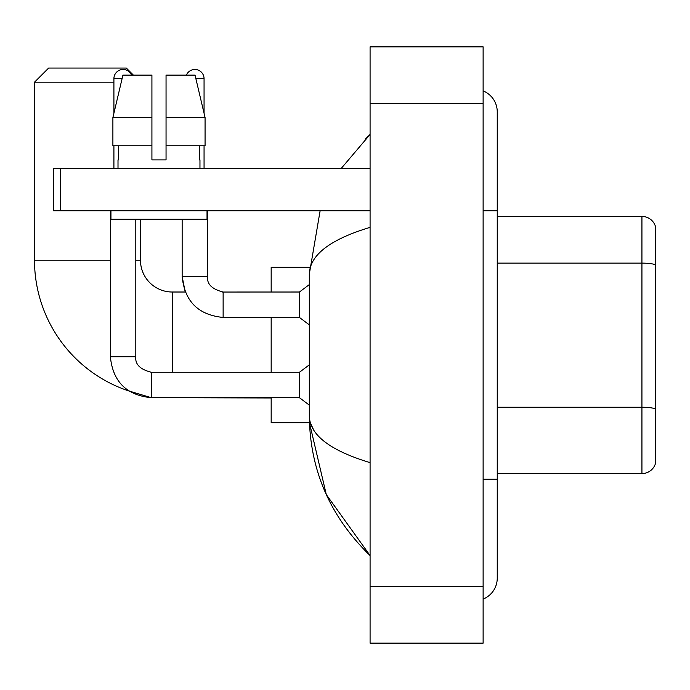 <?xml version="1.0" encoding="UTF-8"?>
<svg xmlns="http://www.w3.org/2000/svg" width="690" height="690" viewBox="0 0 690 690"><rect width="100%" height="100%" fill="white"/><g stroke="black" fill="none" stroke-linecap="round" stroke-linejoin="round"><path stroke-width="1.03" d="M655.5 226.596A14.128 14.128 0 0 0 641.933 216.418A14.128 14.128 0 0 1 655.5 226.596L655.5 463.404A14.128 14.128 0 0 1 641.933 473.582L497.249 473.582M655.5 264.891A14.128 2.45 180 0 0 641.933 263.123L641.933 216.418L497.249 216.418M483.121 479.231L497.249 479.231L497.249 111.858A22.606 22.606 0 0 0 483.121 90.899A22.606 22.606 0 0 1 497.249 111.858A22.606 22.606 0 0 0 483.121 90.899M483.121 599.101A22.606 22.606 0 0 0 497.249 578.142A22.606 22.606 0 0 1 483.121 599.101A22.606 22.606 0 0 0 497.249 578.142A22.606 22.606 0 0 1 483.121 599.101M370.082 227.364C330.113 239.413 309.862 254.981 309.318 274.068L309.318 415.932C309.776 434.95 330.027 450.518 370.082 462.636M370.082 643.14L483.121 643.14L483.121 46.86L370.082 46.86L370.082 643.14M309.318 274.068L320.126 210.769M341.274 168.377L370.082 134.464L341.274 168.377M271.17 397.707L271.17 422.711L309.448 422.711L326.292 494.583L370.082 555.536C330.182 516.801 309.931 470.27 309.318 415.932M313.562 429.784L310.328 422.711M166.049 159.899L151.921 159.899L166.049 159.899L151.921 159.899L166.049 159.899L166.049 75.124L195.037 75.124L205.068 117.516L205.068 145.771L166.049 145.771M186.395 75.124A9.186 9.186 0 0 1 204.059 78.651L204.059 113.212L205.068 117.516L166.049 117.516M151.351 372.298L151.351 397.707L128.832 390.963A137.767 137.767 0 0 1 34.5 260.225L34.5 82.188L48.628 68.06L126.339 68.06L133.412 75.124M172.267 372.272L172.267 292.017A31.792 31.792 0 0 1 140.475 260.225L140.475 219.248M113.91 82.188L34.5 82.188M271.17 317.443L271.17 372.272M309.448 267.289L271.17 267.289L271.17 292.017M113.91 113.212L113.91 78.651A9.186 9.186 0 0 1 131.574 75.124M110.374 356.73C112.832 381.587 126.494 395.249 151.351 397.707C126.494 395.249 112.832 381.587 110.374 356.73C112.832 381.587 126.494 395.249 151.351 397.707C126.494 395.249 112.832 381.587 110.374 356.73L135.809 356.73C134.955 364.268 140.139 369.443 151.351 372.272L299.434 372.272L299.434 397.707L151.351 397.707L128.832 390.963L151.351 397.707C126.494 395.249 112.832 381.587 110.374 356.73L110.374 210.769M135.809 356.73C134.955 364.268 140.139 369.443 151.351 372.272C140.139 369.443 134.955 364.268 135.809 356.73C134.955 364.268 140.139 369.443 151.351 372.272C140.139 369.443 134.955 364.268 135.809 356.73L135.809 219.248M113.91 145.771L113.91 168.377M223.129 292.043L299.434 292.017L299.434 317.443L223.129 317.443L223.129 292.017L222.249 292.017M204.059 145.771L204.059 168.377M60.642 210.769L53.578 210.769L53.578 168.377L60.642 168.377L60.642 210.769L370.082 210.769M370.082 168.377L60.642 168.377M118.007 159.899L118.62 159.899L118.007 159.899L118.007 168.377M199.962 159.899L199.341 159.899L199.962 159.899L199.962 168.377M199.341 145.771L199.341 159.899M151.921 117.516L112.893 117.516L122.932 75.124L151.921 75.124L151.921 159.899M118.62 159.899L118.62 145.771M110.943 210.769L110.943 219.248L207.026 219.248L207.026 210.769M151.921 145.771L112.893 145.771L112.893 117.516L122.932 75.124M205.068 145.771L205.068 117.516L195.037 75.124M655.5 409.015A14.128 2.45 180 0 0 641.933 407.247L641.933 263.123L497.249 263.123M641.933 473.582L641.933 407.247L497.249 407.247M483.121 210.769L497.249 210.769M370.082 586.621L483.121 586.621M370.082 103.379L483.121 103.379M34.5 260.225L110.374 260.225M135.809 260.225L140.475 260.225M271.17 397.983L172.267 397.707M113.91 78.651L122.096 78.651M172.267 292.017L185.213 292.017L182.151 276.474L185.213 292.017L182.151 276.474L185.213 292.017L182.151 276.474L207.561 276.474M195.874 78.651L204.059 78.651M497.249 479.231L497.249 578.142M370.082 134.464L365.165 139.216M370.082 555.536L365.165 550.784M299.434 397.707L309.318 405.125M299.434 372.272L309.318 364.855M207.587 276.474C206.733 284.013 211.916 289.188 223.129 292.017C211.916 289.188 206.733 284.013 207.587 276.474C206.733 284.013 211.916 289.188 223.129 292.017C211.916 289.188 206.733 284.013 207.587 276.474C206.733 284.013 211.916 289.188 223.129 292.017C211.916 289.188 206.733 284.013 207.587 276.474C206.733 284.013 211.916 289.188 223.129 292.017C211.916 289.188 206.733 284.013 207.587 276.474C206.733 284.013 211.916 289.188 223.129 292.017C211.916 289.188 206.733 284.013 207.587 276.474L207.587 210.769M182.151 219.248L182.151 276.474C184.609 301.332 198.272 314.994 223.129 317.443C198.272 314.994 184.609 301.332 182.151 276.474C184.609 301.332 198.272 314.994 223.129 317.443C198.272 314.994 184.609 301.332 182.151 276.474C184.609 301.332 198.272 314.994 223.129 317.443M299.434 317.443L309.318 324.869M299.434 292.017L309.318 284.599"/></g></svg>
